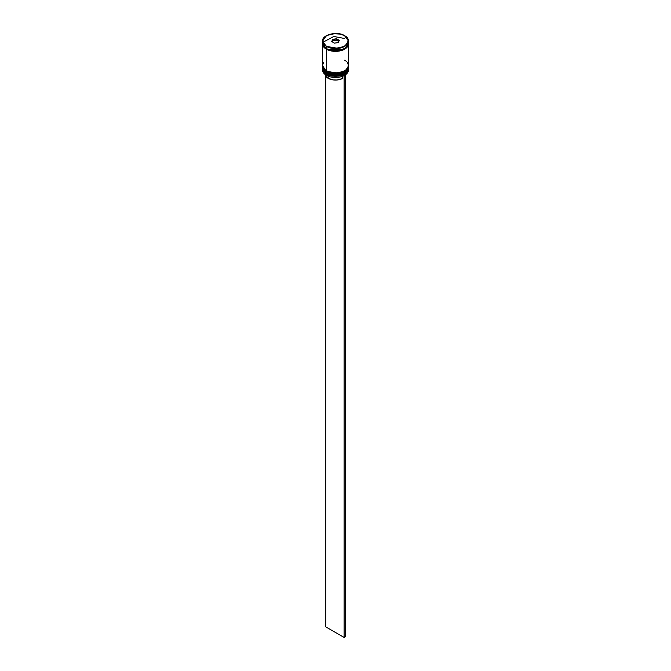 <?xml version="1.0" encoding="UTF-8"?>
<svg xmlns="http://www.w3.org/2000/svg" width="671" height="671" viewBox="0 0 671 671"><rect width="100%" height="100%" fill="white"/><g stroke="black" fill="none" stroke-linecap="round" stroke-linejoin="round"><path stroke-width="1.01" d="M322.516 67.914A12.984 7.49 0 0 0 322.516 67.981A12.984 7.49 0 0 0 326.324 73.273L338.276 75.169L345.724 72.468L348.484 67.846A12.984 7.49 180 0 1 340.465 74.766A12.984 7.49 180 0 1 326.324 73.147L326.324 73.273A12.984 7.49 0 0 0 340.465 74.9A12.984 7.49 0 0 0 348.484 67.981L345.724 72.594L338.276 75.295L326.324 73.273L333.831 75.521L344.5 73.374M326.324 73.147A12.984 7.49 180 0 1 322.516 67.846L326.324 73.147M348.484 67.981C348.954 74.724 333.839 78.213 326.425 73.5L330.719 75.035L335.5 75.588L340.281 75.035L344.332 73.474M322.516 67.981C322.189 69.549 323.489 71.386 326.425 73.5L322.525 67.645M322.516 65.926A12.984 7.49 0 0 0 322.516 65.993A12.984 7.49 0 0 0 326.324 71.285L338.276 73.181L345.724 70.48L348.484 65.859A12.984 7.49 180 0 1 340.465 72.778A12.984 7.49 180 0 1 326.324 71.16L326.324 71.285A12.984 7.49 0 0 0 340.465 72.913A12.984 7.49 0 0 0 348.484 65.993L345.724 70.606L338.276 73.307L326.324 71.285L333.831 73.533L344.5 71.386M326.324 71.16A12.984 7.49 180 0 1 322.516 65.859L326.324 71.16M348.484 65.993C348.954 72.736 333.839 76.226 326.425 71.512L330.719 73.055L335.5 73.6L340.281 73.055L344.332 71.487M322.516 65.993C322.189 67.561 323.489 69.398 326.425 71.512L322.525 65.657M342.235 49.612L328.765 49.612L342.235 49.612M326.324 46.383L338.276 48.404L345.724 45.703L348.484 41.082L344.567 35.714C349.365 37.895 349.365 41.384 344.567 46.182C336.246 48.958 330.207 48.958 326.433 46.182L326.324 48.505A12.984 7.49 0 0 0 340.465 50.124A12.984 7.49 0 0 0 348.484 43.204L347.494 46.073L344.676 48.505L338.033 50.551L332.967 50.551L328.287 49.436L326.324 48.505L326.324 46.383A12.984 7.49 180 0 1 322.516 41.082L326.324 46.383L333.001 48.211L337.999 48.211L342.621 47.104L346.161 45.066L348.073 42.39L348.073 39.505L347.343 38.121L344.567 35.714L340.407 34.112L333.001 33.693L328.379 34.8L324.839 36.838L322.927 39.505L322.927 42.39L323.657 43.783L326.433 46.182C321.635 44.009 321.635 40.52 326.433 35.714C334.754 32.946 340.793 32.946 344.567 35.714L344.676 35.781A12.984 7.49 180 0 1 348.484 41.082A12.984 7.49 180 0 1 340.465 48.01A12.984 7.49 180 0 1 326.324 46.383M343.971 75.647A12.816 7.398 0 0 0 344.567 75.328A12.816 7.398 0 0 0 344.617 75.295A12.816 7.398 0 0 1 343.971 75.647L339.836 77.064L335.097 77.492L330.409 76.888L326.433 75.328A12.816 7.398 0 0 0 343.971 75.647L343.971 75.647M322.516 68.769A12.984 7.49 180 0 1 322.541 68.383A12.984 7.49 0 0 0 326.324 74.07L326.592 73.6L326.324 74.07A12.984 7.49 180 0 1 322.516 68.769L322.516 69.96A12.984 7.49 0 0 0 326.324 75.261L326.324 75.261A12.984 7.49 0 0 0 340.465 76.888A12.984 7.49 0 0 0 348.484 69.96A12.984 7.49 0 0 0 348.442 69.365A12.984 7.49 180 0 1 344.676 75.261A12.984 7.49 180 0 1 326.324 75.261L326.324 74.07A12.984 7.49 0 0 0 340.776 75.622A12.984 7.49 0 0 0 348.459 68.383A12.984 7.49 180 0 1 348.484 68.769A12.984 7.49 180 0 1 340.465 75.697A12.984 7.49 180 0 1 326.324 74.07L326.324 75.261A12.984 7.49 180 0 1 322.558 69.365M322.516 66.781A12.984 7.49 180 0 1 322.541 66.395A12.984 7.49 0 0 0 326.324 72.082A12.984 7.49 180 0 1 322.516 66.781L322.516 67.444A12.984 7.49 0 0 0 326.324 72.745L326.324 72.082A12.984 7.49 0 0 0 340.776 73.634A12.984 7.49 0 0 0 348.459 66.395A12.984 7.49 180 0 1 348.484 66.781A12.984 7.49 180 0 1 340.465 73.709A12.984 7.49 180 0 1 326.324 72.082L326.324 72.745A12.984 7.49 0 0 0 340.465 74.372A12.984 7.49 0 0 0 348.484 67.444A12.984 7.49 0 0 0 348.467 67.117M323.506 62.596L322.516 65.456A12.984 7.49 0 0 0 326.324 70.757L326.324 49.168L332.967 51.214L340.465 50.786L346.295 48.027L348.232 45.326L348.467 43.531A12.984 7.49 180 0 1 348.484 43.867A12.984 7.49 180 0 1 340.465 50.786A12.984 7.49 180 0 1 326.324 49.168L326.324 70.757A12.984 7.49 0 0 0 340.465 72.384A12.984 7.49 0 0 0 348.484 65.456L347.494 62.596M348.392 44.06L345.473 48.589L338.083 51.164L326.383 49.134L326.66 48.689L326.383 49.134L322.608 44.06M322.894 42.29L333.772 36.486L344.332 38.44M325.125 74.305L325.989 76.477L328.161 78.314L328.161 76.159L328.161 78.314A10.384 5.997 0 0 0 342.244 78.624L342.244 76.385L342.244 78.624L337.027 80L333.177 79.916L328.161 78.314A10.384 5.997 0 0 1 325.141 74.481M331.7 41.535L332.715 39.346L336.515 38.759L339.3 40.361L338.285 42.558L334.485 43.145L331.7 41.535L334.485 43.145L338.285 42.558L339.3 40.361L338.167 42.575L339.3 40.361L336.515 38.759L336.473 40.185L332.85 40.746L332.321 41.896L332.85 39.555L332.85 40.746L336.473 40.185L336.473 38.993L339.123 40.52L336.515 38.759L332.715 39.346L331.7 41.535M322.516 43.204A12.984 7.49 0 0 0 326.324 48.505L322.768 44.663L322.516 41.082L326.383 35.748M322.516 43.867A12.984 7.49 180 0 0 326.324 49.168L323.506 46.735L322.533 43.531A12.984 7.49 180 0 0 322.516 43.867L322.768 66.924L324.705 69.625L328.287 71.688L335.5 72.954L342.713 71.688L346.295 69.625L348.232 66.924L348.484 43.867M322.6 43.867L323.581 46.718L326.383 49.134L330.56 50.744L335.5 51.315L340.44 50.744L344.617 49.134L347.419 46.718L348.4 43.867M346.295 61.296L344.676 60.164M322.516 67.444L323.506 70.312L326.324 72.745L330.535 74.372L335.5 74.942L340.465 74.372L344.676 72.745L347.494 70.312L348.484 66.781M331.877 41.644L332.85 39.555L336.473 38.993L332.715 39.346L331.877 41.644M338.679 41.459L336.473 40.185L338.679 41.459M345.875 73.835L345.255 76.133A10.384 5.997 0 0 0 345.859 74.481M345.129 74.993L344.106 75.731L344.106 637.45L325.745 626.848L325.745 76.133L325.745 626.848L344.106 637.45L344.106 75.731L345.255 75.068L345.255 636.787L344.106 637.45L345.255 636.787L345.129 74.993M348.484 43.204L348.484 41.082C348.425 38.985 347.142 37.19 344.642 35.706C337.219 30.95 321.946 34.565 322.516 41.082M348.484 68.769L348.484 69.96"/></g></svg>

